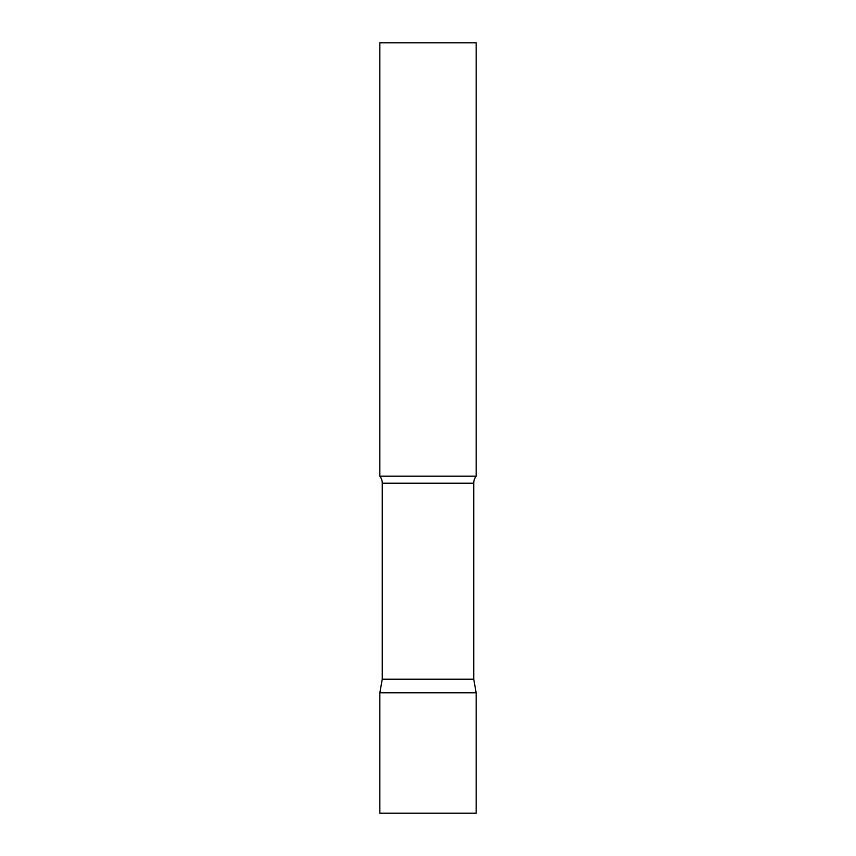 <?xml version="1.0" encoding="UTF-8"?>
<svg xmlns="http://www.w3.org/2000/svg" width="856" height="856" viewBox="0 0 856 856"><rect width="100%" height="100%" fill="white"/><g stroke="black" fill="none" stroke-linecap="round" stroke-linejoin="round"><path stroke-width="1.28" d="M476.15 692.825L379.85 692.825L476.15 692.825L476.15 813.2L379.85 813.2L379.85 692.825L382.258 679.172L473.743 679.172L476.15 692.825M473.743 679.172L473.743 483.212A11.556 11.556 0 0 1 476.15 476.15L476.15 42.8L379.85 42.8L379.85 476.15A11.556 11.556 0 0 1 382.258 483.212L473.743 483.212M382.258 679.172L382.258 483.212M379.85 476.15L476.15 476.15"/></g></svg>
